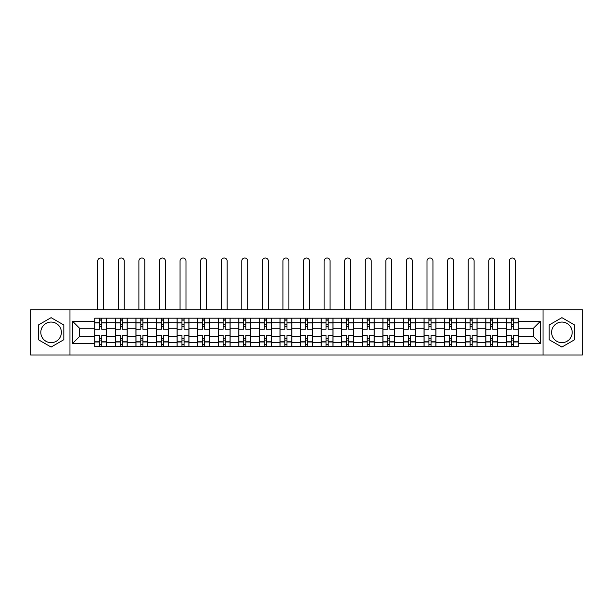 <?xml version="1.0" encoding="UTF-8"?>
<svg xmlns="http://www.w3.org/2000/svg" width="613" height="613" viewBox="0 0 613 613"><rect width="100%" height="100%" fill="white"/><g stroke="black" fill="none" stroke-linecap="round" stroke-linejoin="round"><path stroke-width="0.92" d="M51.101 342.644A10.291 10.291 0 0 1 40.81 332.353A10.291 10.291 0 0 1 51.101 322.07A10.291 10.291 0 0 1 61.384 332.353A10.291 10.291 0 0 1 51.101 342.644M561.899 342.644A10.291 10.291 0 0 1 551.616 332.353A10.291 10.291 0 0 1 561.899 322.07A10.291 10.291 0 0 1 572.19 332.353A10.291 10.291 0 0 1 561.899 342.644M543.034 354.981L582.35 354.981L582.35 309.734L30.65 309.734L30.65 354.981L543.034 354.981L543.034 309.734M115.344 346.537L115.344 322.2L106.639 322.2L106.639 346.537M106.639 322.2L106.639 318.178M115.344 322.2L115.344 318.178M127.22 318.178L127.22 346.537M135.925 346.537L135.925 318.178M147.794 318.178L147.794 346.537M156.507 346.537L156.507 318.178M168.376 318.178L168.376 346.537M177.08 346.537L177.08 318.178M188.957 318.178L188.957 346.537M197.662 346.537L197.662 318.178M209.539 318.178L209.539 346.537M218.243 346.537L218.243 318.178M230.12 318.178L230.12 346.537M238.825 346.537L238.825 318.178M250.694 318.178L250.694 346.537M259.406 346.537L259.406 318.178M271.275 318.178L271.275 346.537M279.98 346.537L279.98 318.178M291.857 318.178L291.857 346.537M300.562 346.537L300.562 318.178M312.438 318.178L312.438 346.537M321.143 346.537L321.143 318.178M333.02 318.178L333.02 346.537M341.725 346.537L341.725 318.178M353.594 318.178L353.594 346.537M362.306 346.537L362.306 318.178M374.175 318.178L374.175 346.537M382.88 346.537L382.88 318.178M394.757 318.178L394.757 346.537M403.461 346.537L403.461 318.178M415.338 318.178L415.338 346.537M424.043 346.537L424.043 318.178M435.92 318.178L435.92 346.537M444.624 346.537L444.624 318.178M456.493 318.178L456.493 346.537M465.206 346.537L465.206 318.178M477.075 318.178L477.075 346.537M485.78 346.537L485.78 318.178M497.656 318.178L497.656 346.537M506.361 346.537L506.361 318.178M506.361 336.445L497.656 336.445M485.78 336.445L477.075 336.445M465.206 336.445L456.493 336.445M444.624 336.445L435.92 336.445M424.043 336.445L415.338 336.445M403.461 336.445L394.757 336.445M382.88 336.445L374.175 336.445M362.306 336.445L353.594 336.445M341.725 336.445L333.02 336.445M321.143 336.445L312.438 336.445M300.562 336.445L291.857 336.445M279.98 336.445L271.275 336.445M259.406 336.445L250.694 336.445M238.825 336.445L230.12 336.445M218.243 336.445L209.539 336.445M197.662 336.445L188.957 336.445M177.08 336.445L168.376 336.445M156.507 336.445L147.794 336.445M135.925 336.445L127.22 336.445M115.344 336.445L106.639 336.445M506.361 328.269L497.656 328.269M485.78 328.269L477.075 328.269M465.206 328.269L456.493 328.269M444.624 328.269L435.92 328.269M424.043 328.269L415.338 328.269M403.461 328.269L394.757 328.269M382.88 328.269L374.175 328.269M362.306 328.269L353.594 328.269M341.725 328.269L333.02 328.269M321.143 328.269L312.438 328.269M300.562 328.269L291.857 328.269M279.98 328.269L271.275 328.269M259.406 328.269L250.694 328.269M238.825 328.269L230.12 328.269M218.243 328.269L209.539 328.269M197.662 328.269L188.957 328.269M177.08 328.269L168.376 328.269M156.507 328.269L147.794 328.269M135.925 328.269L127.22 328.269M115.344 328.269L106.639 328.269M79.59 336.445L94.762 336.445L94.762 328.269L79.59 328.269L79.59 336.445L72.602 343.441L72.602 321.273L94.762 321.273L94.762 328.269M518.238 328.269L518.238 336.445L533.41 336.445L533.41 328.269L518.238 328.269L518.238 318.178L94.762 318.178L94.762 321.273M518.238 321.273L540.398 321.273L540.398 343.441L518.238 343.441L518.238 336.445M94.762 336.445L94.762 346.537L518.238 346.537L518.238 343.441M94.762 343.441L72.602 343.441M69.966 354.981L69.966 309.734M63.829 325.005L51.101 317.657L38.366 325.005L38.366 339.709L51.101 347.058L63.829 339.709L63.829 325.005M574.634 325.005L561.899 317.657L549.171 325.005L549.171 339.709L561.899 347.058L574.634 339.709L574.634 325.005M101.758 344.56L99.643 344.56M99.643 320.155L101.758 320.155M122.339 344.56L120.225 344.56M120.225 320.155L122.339 320.155M142.913 344.56L140.806 344.56M140.806 320.155L142.913 320.155M163.495 344.56L161.388 344.56M161.388 320.155L163.495 320.155M184.076 344.56L181.961 344.56M181.961 320.155L184.076 320.155M204.658 344.56L202.543 344.56M202.543 320.155L204.658 320.155M225.239 344.56L223.124 344.56M223.124 320.155L225.239 320.155M245.813 344.56L243.706 344.56M243.706 320.155L245.813 320.155M266.394 344.56L264.287 344.56M264.287 320.155L266.394 320.155M286.976 344.56L284.861 344.56M284.861 320.155L286.976 320.155M307.557 344.56L305.443 344.56M305.443 320.155L307.557 320.155M328.139 344.56L326.024 344.56M326.024 320.155L328.139 320.155M348.713 344.56L346.606 344.56M346.606 320.155L348.713 320.155M369.294 344.56L367.187 344.56M367.187 320.155L369.294 320.155M389.876 344.56L387.761 344.56M387.761 320.155L389.876 320.155M410.457 344.56L408.342 344.56M408.342 320.155L410.457 320.155M431.039 344.56L428.924 344.56M428.924 320.155L431.039 320.155M451.612 344.56L449.505 344.56M449.505 320.155L451.612 320.155M472.194 344.56L470.087 344.56M470.087 320.155L472.194 320.155M492.775 344.56L490.661 344.56M490.661 320.155L492.775 320.155M513.357 344.56L511.242 344.56M511.242 320.155L513.357 320.155M72.602 321.273L79.59 328.269M533.41 336.445L540.398 343.441M533.41 328.269L540.398 321.273M106.57 346.537L106.57 329.258L101.758 329.258L101.758 318.178M99.643 318.178L99.643 329.258L94.831 329.258L94.831 318.178M103.666 309.734L103.666 260.985A2.965 2.965 0 0 0 100.701 258.019A2.965 2.965 0 0 0 97.735 260.985L97.735 309.734M106.57 329.258L106.57 318.178M94.831 346.537L94.831 335.457L99.643 335.457L99.643 346.537M101.758 346.537L101.758 335.457L106.57 335.457M99.643 326.354L101.758 326.354M94.831 335.457L94.831 329.258M101.758 338.361L99.643 338.361M101.758 344.82L99.643 344.82M99.643 340.077L101.758 340.077M101.758 324.637L99.643 324.637M99.643 319.886L101.758 319.886M127.152 346.537L127.152 329.258L122.339 329.258L122.339 318.178M120.225 318.178L120.225 329.258L115.413 329.258L115.413 318.178M124.247 309.734L124.247 260.985A2.965 2.965 0 0 0 121.282 258.019A2.965 2.965 0 0 0 118.309 260.985L118.309 309.734M127.152 329.258L127.152 318.178M115.413 346.537L115.413 335.457L120.225 335.457L120.225 346.537M122.339 346.537L122.339 335.457L127.152 335.457M120.225 326.354L122.339 326.354M115.413 335.457L115.413 329.258M122.339 338.361L120.225 338.361M122.339 344.82L120.225 344.82M120.225 340.077L122.339 340.077M122.339 324.637L120.225 324.637M120.225 319.886L122.339 319.886M147.733 346.537L147.733 329.258L142.913 329.258L142.913 318.178M140.806 318.178L140.806 329.258L135.986 329.258L135.986 318.178M144.829 309.734L144.829 260.985A2.965 2.965 0 0 0 141.864 258.019A2.965 2.965 0 0 0 138.89 260.985L138.89 309.734M147.733 329.258L147.733 318.178M135.986 346.537L135.986 335.457L140.806 335.457L140.806 346.537M142.913 346.537L142.913 335.457L147.733 335.457M140.806 326.354L142.913 326.354M135.986 335.457L135.986 329.258M142.913 338.361L140.806 338.361M142.913 344.82L140.806 344.82M140.806 340.077L142.913 340.077M142.913 324.637L140.806 324.637M140.806 319.886L142.913 319.886M168.314 346.537L168.314 329.258L163.495 329.258L163.495 318.178M161.388 318.178L161.388 329.258L156.568 329.258L156.568 318.178M165.41 309.734L165.41 260.985A2.965 2.965 0 0 0 162.437 258.019A2.965 2.965 0 0 0 159.472 260.985L159.472 309.734M168.314 329.258L168.314 318.178M156.568 346.537L156.568 335.457L161.388 335.457L161.388 346.537M163.495 346.537L163.495 335.457L168.314 335.457M161.388 326.354L163.495 326.354M156.568 335.457L156.568 329.258M163.495 338.361L161.388 338.361M163.495 344.82L161.388 344.82M161.388 340.077L163.495 340.077M163.495 324.637L161.388 324.637M161.388 319.886L163.495 319.886M188.888 346.537L188.888 329.258L184.076 329.258L184.076 318.178M181.961 318.178L181.961 329.258L177.149 329.258L177.149 318.178M185.992 309.734L185.992 260.985A2.965 2.965 0 0 0 183.019 258.019A2.965 2.965 0 0 0 180.053 260.985L180.053 309.734M188.888 329.258L188.888 318.178M177.149 346.537L177.149 335.457L181.961 335.457L181.961 346.537M184.076 346.537L184.076 335.457L188.888 335.457M181.961 326.354L184.076 326.354M177.149 335.457L177.149 329.258M184.076 338.361L181.961 338.361M184.076 344.82L181.961 344.82M181.961 340.077L184.076 340.077M184.076 324.637L181.961 324.637M181.961 319.886L184.076 319.886M209.47 346.537L209.47 329.258L204.658 329.258L204.658 318.178M202.543 318.178L202.543 329.258L197.731 329.258L197.731 318.178M206.566 309.734L206.566 260.985A2.965 2.965 0 0 0 203.6 258.019A2.965 2.965 0 0 0 200.635 260.985L200.635 309.734M209.47 329.258L209.47 318.178M197.731 346.537L197.731 335.457L202.543 335.457L202.543 346.537M204.658 346.537L204.658 335.457L209.47 335.457M202.543 326.354L204.658 326.354M197.731 335.457L197.731 329.258M204.658 338.361L202.543 338.361M204.658 344.82L202.543 344.82M202.543 340.077L204.658 340.077M204.658 324.637L202.543 324.637M202.543 319.886L204.658 319.886M230.051 346.537L230.051 329.258L225.239 329.258L225.239 318.178M223.124 318.178L223.124 329.258L218.312 329.258L218.312 318.178M227.147 309.734L227.147 260.985A2.965 2.965 0 0 0 224.182 258.019A2.965 2.965 0 0 0 221.209 260.985L221.209 309.734M230.051 329.258L230.051 318.178M218.312 346.537L218.312 335.457L223.124 335.457L223.124 346.537M225.239 346.537L225.239 335.457L230.051 335.457M223.124 326.354L225.239 326.354M218.312 335.457L218.312 329.258M225.239 338.361L223.124 338.361M225.239 344.82L223.124 344.82M223.124 340.077L225.239 340.077M225.239 324.637L223.124 324.637M223.124 319.886L225.239 319.886M250.633 346.537L250.633 329.258L245.813 329.258L245.813 318.178M243.706 318.178L243.706 329.258L238.886 329.258L238.886 318.178M247.729 309.734L247.729 260.985A2.965 2.965 0 0 0 244.763 258.019A2.965 2.965 0 0 0 241.79 260.985L241.79 309.734M250.633 329.258L250.633 318.178M238.886 346.537L238.886 335.457L243.706 335.457L243.706 346.537M245.813 346.537L245.813 335.457L250.633 335.457M243.706 326.354L245.813 326.354M238.886 335.457L238.886 329.258M245.813 338.361L243.706 338.361M245.813 344.82L243.706 344.82M243.706 340.077L245.813 340.077M245.813 324.637L243.706 324.637M243.706 319.886L245.813 319.886M271.214 346.537L271.214 329.258L266.394 329.258L266.394 318.178M264.287 318.178L264.287 329.258L259.468 329.258L259.468 318.178M268.31 309.734L268.31 260.985A2.965 2.965 0 0 0 265.337 258.019A2.965 2.965 0 0 0 262.372 260.985L262.372 309.734M271.214 329.258L271.214 318.178M259.468 346.537L259.468 335.457L264.287 335.457L264.287 346.537M266.394 346.537L266.394 335.457L271.214 335.457M264.287 326.354L266.394 326.354M259.468 335.457L259.468 329.258M266.394 338.361L264.287 338.361M266.394 344.82L264.287 344.82M264.287 340.077L266.394 340.077M266.394 324.637L264.287 324.637M264.287 319.886L266.394 319.886M291.788 346.537L291.788 329.258L286.976 329.258L286.976 318.178M284.861 318.178L284.861 329.258L280.049 329.258L280.049 318.178M288.892 309.734L288.892 260.985A2.965 2.965 0 0 0 285.919 258.019A2.965 2.965 0 0 0 282.953 260.985L282.953 309.734M291.788 329.258L291.788 318.178M280.049 346.537L280.049 335.457L284.861 335.457L284.861 346.537M286.976 346.537L286.976 335.457L291.788 335.457M284.861 326.354L286.976 326.354M280.049 335.457L280.049 329.258M286.976 338.361L284.861 338.361M286.976 344.82L284.861 344.82M284.861 340.077L286.976 340.077M286.976 324.637L284.861 324.637M284.861 319.886L286.976 319.886M312.369 346.537L312.369 329.258L307.557 329.258L307.557 318.178M305.443 318.178L305.443 329.258L300.631 329.258L300.631 318.178M309.465 309.734L309.465 260.985A2.965 2.965 0 0 0 306.5 258.019A2.965 2.965 0 0 0 303.535 260.985L303.535 309.734M312.369 329.258L312.369 318.178M300.631 346.537L300.631 335.457L305.443 335.457L305.443 346.537M307.557 346.537L307.557 335.457L312.369 335.457M305.443 326.354L307.557 326.354M300.631 335.457L300.631 329.258M307.557 338.361L305.443 338.361M307.557 344.82L305.443 344.82M305.443 340.077L307.557 340.077M307.557 324.637L305.443 324.637M305.443 319.886L307.557 319.886M332.951 346.537L332.951 329.258L328.139 329.258L328.139 318.178M326.024 318.178L326.024 329.258L321.212 329.258L321.212 318.178M330.047 309.734L330.047 260.985A2.965 2.965 0 0 0 327.081 258.019A2.965 2.965 0 0 0 324.108 260.985L324.108 309.734M332.951 329.258L332.951 318.178M321.212 346.537L321.212 335.457L326.024 335.457L326.024 346.537M328.139 346.537L328.139 335.457L332.951 335.457M326.024 326.354L328.139 326.354M321.212 335.457L321.212 329.258M328.139 338.361L326.024 338.361M328.139 344.82L326.024 344.82M326.024 340.077L328.139 340.077M328.139 324.637L326.024 324.637M326.024 319.886L328.139 319.886M353.532 346.537L353.532 329.258L348.713 329.258L348.713 318.178M346.606 318.178L346.606 329.258L341.786 329.258L341.786 318.178M350.628 309.734L350.628 260.985A2.965 2.965 0 0 0 347.663 258.019A2.965 2.965 0 0 0 344.69 260.985L344.69 309.734M353.532 329.258L353.532 318.178M341.786 346.537L341.786 335.457L346.606 335.457L346.606 346.537M348.713 346.537L348.713 335.457L353.532 335.457M346.606 326.354L348.713 326.354M341.786 335.457L341.786 329.258M348.713 338.361L346.606 338.361M348.713 344.82L346.606 344.82M346.606 340.077L348.713 340.077M348.713 324.637L346.606 324.637M346.606 319.886L348.713 319.886M374.114 346.537L374.114 329.258L369.294 329.258L369.294 318.178M367.187 318.178L367.187 329.258L362.367 329.258L362.367 318.178M371.21 309.734L371.21 260.985A2.965 2.965 0 0 0 368.237 258.019A2.965 2.965 0 0 0 365.271 260.985L365.271 309.734M374.114 329.258L374.114 318.178M362.367 346.537L362.367 335.457L367.187 335.457L367.187 346.537M369.294 346.537L369.294 335.457L374.114 335.457M367.187 326.354L369.294 326.354M362.367 335.457L362.367 329.258M369.294 338.361L367.187 338.361M369.294 344.82L367.187 344.82M367.187 340.077L369.294 340.077M369.294 324.637L367.187 324.637M367.187 319.886L369.294 319.886M394.688 346.537L394.688 329.258L389.876 329.258L389.876 318.178M387.761 318.178L387.761 329.258L382.949 329.258L382.949 318.178M391.791 309.734L391.791 260.985A2.965 2.965 0 0 0 388.818 258.019A2.965 2.965 0 0 0 385.853 260.985L385.853 309.734M394.688 329.258L394.688 318.178M382.949 346.537L382.949 335.457L387.761 335.457L387.761 346.537M389.876 346.537L389.876 335.457L394.688 335.457M387.761 326.354L389.876 326.354M382.949 335.457L382.949 329.258M389.876 338.361L387.761 338.361M389.876 344.82L387.761 344.82M387.761 340.077L389.876 340.077M389.876 324.637L387.761 324.637M387.761 319.886L389.876 319.886M415.269 346.537L415.269 329.258L410.457 329.258L410.457 318.178M408.342 318.178L408.342 329.258L403.53 329.258L403.53 318.178M412.365 309.734L412.365 260.985A2.965 2.965 0 0 0 409.4 258.019A2.965 2.965 0 0 0 406.434 260.985L406.434 309.734M415.269 329.258L415.269 318.178M403.53 346.537L403.53 335.457L408.342 335.457L408.342 346.537M410.457 346.537L410.457 335.457L415.269 335.457M408.342 326.354L410.457 326.354M403.53 335.457L403.53 329.258M410.457 338.361L408.342 338.361M410.457 344.82L408.342 344.82M408.342 340.077L410.457 340.077M410.457 324.637L408.342 324.637M408.342 319.886L410.457 319.886M435.851 346.537L435.851 329.258L431.039 329.258L431.039 318.178M428.924 318.178L428.924 329.258L424.112 329.258L424.112 318.178M432.947 309.734L432.947 260.985A2.965 2.965 0 0 0 429.981 258.019A2.965 2.965 0 0 0 427.008 260.985L427.008 309.734M435.851 329.258L435.851 318.178M424.112 346.537L424.112 335.457L428.924 335.457L428.924 346.537M431.039 346.537L431.039 335.457L435.851 335.457M428.924 326.354L431.039 326.354M424.112 335.457L424.112 329.258M431.039 338.361L428.924 338.361M431.039 344.82L428.924 344.82M428.924 340.077L431.039 340.077M431.039 324.637L428.924 324.637M428.924 319.886L431.039 319.886M456.432 346.537L456.432 329.258L451.612 329.258L451.612 318.178M449.505 318.178L449.505 329.258L444.686 329.258L444.686 318.178M453.528 309.734L453.528 260.985A2.965 2.965 0 0 0 450.563 258.019A2.965 2.965 0 0 0 447.59 260.985L447.59 309.734M456.432 329.258L456.432 318.178M444.686 346.537L444.686 335.457L449.505 335.457L449.505 346.537M451.612 346.537L451.612 335.457L456.432 335.457M449.505 326.354L451.612 326.354M444.686 335.457L444.686 329.258M451.612 338.361L449.505 338.361M451.612 344.82L449.505 344.82M449.505 340.077L451.612 340.077M451.612 324.637L449.505 324.637M449.505 319.886L451.612 319.886M477.014 346.537L477.014 329.258L472.194 329.258L472.194 318.178M470.087 318.178L470.087 329.258L465.267 329.258L465.267 318.178M474.11 309.734L474.11 260.985A2.965 2.965 0 0 0 471.136 258.019A2.965 2.965 0 0 0 468.171 260.985L468.171 309.734M477.014 329.258L477.014 318.178M465.267 346.537L465.267 335.457L470.087 335.457L470.087 346.537M472.194 346.537L472.194 335.457L477.014 335.457M470.087 326.354L472.194 326.354M465.267 335.457L465.267 329.258M472.194 338.361L470.087 338.361M472.194 344.82L470.087 344.82M470.087 340.077L472.194 340.077M472.194 324.637L470.087 324.637M470.087 319.886L472.194 319.886M497.587 346.537L497.587 329.258L492.775 329.258L492.775 318.178M490.661 318.178L490.661 329.258L485.848 329.258L485.848 318.178M494.691 309.734L494.691 260.985A2.965 2.965 0 0 0 491.718 258.019A2.965 2.965 0 0 0 488.753 260.985L488.753 309.734M497.587 329.258L497.587 318.178M485.848 346.537L485.848 335.457L490.661 335.457L490.661 346.537M492.775 346.537L492.775 335.457L497.587 335.457M490.661 326.354L492.775 326.354M485.848 335.457L485.848 329.258M492.775 338.361L490.661 338.361M492.775 344.82L490.661 344.82M490.661 340.077L492.775 340.077M492.775 324.637L490.661 324.637M490.661 319.886L492.775 319.886M518.169 346.537L518.169 329.258L513.357 329.258L513.357 318.178M511.242 318.178L511.242 329.258L506.43 329.258L506.43 318.178M515.265 309.734L515.265 260.985A2.965 2.965 0 0 0 512.299 258.019A2.965 2.965 0 0 0 509.334 260.985L509.334 309.734M518.169 329.258L518.169 318.178M506.43 346.537L506.43 335.457L511.242 335.457L511.242 346.537M513.357 346.537L513.357 335.457L518.169 335.457M511.242 326.354L513.357 326.354M506.43 335.457L506.43 329.258M513.357 338.361L511.242 338.361M513.357 344.82L511.242 344.82M511.242 340.077L513.357 340.077M513.357 324.637L511.242 324.637M511.242 319.886L513.357 319.886M485.78 322.2L477.075 322.2M465.206 322.2L456.493 322.2M444.624 322.2L435.92 322.2M424.043 322.2L415.338 322.2M403.461 322.2L394.757 322.2M382.88 322.2L374.175 322.2M362.306 322.2L353.594 322.2M341.725 322.2L333.02 322.2M321.143 322.2L312.438 322.2M300.562 322.2L291.857 322.2M279.98 322.2L271.275 322.2M259.406 322.2L250.694 322.2M238.825 322.2L230.12 322.2M218.243 322.2L209.539 322.2M197.662 322.2L188.957 322.2M177.08 322.2L168.376 322.2M156.507 322.2L147.794 322.2M135.925 322.2L127.22 322.2M506.361 322.2L497.656 322.2M485.78 342.514L477.075 342.514M465.206 342.514L456.493 342.514M444.624 342.514L435.92 342.514M424.043 342.514L415.338 342.514M403.461 342.514L394.757 342.514M382.88 342.514L374.175 342.514M362.306 342.514L353.594 342.514M341.725 342.514L333.02 342.514M321.143 342.514L312.438 342.514M300.562 342.514L291.857 342.514M279.98 342.514L271.275 342.514M259.406 342.514L250.694 342.514M238.825 342.514L230.12 342.514M218.243 342.514L209.539 342.514M197.662 342.514L188.957 342.514M177.08 342.514L168.376 342.514M156.507 342.514L147.794 342.514M135.925 342.514L127.22 342.514M115.344 342.514L106.639 342.514M506.361 342.514L497.656 342.514M106.57 322.729L101.758 322.729M99.643 322.729L94.831 322.729M99.643 322.905L94.831 322.905M99.643 341.809L94.831 341.809M99.643 341.985L94.831 341.985M106.57 341.985L101.758 341.985M106.57 322.905L101.758 322.905M106.57 341.809L101.758 341.809M127.152 322.729L122.339 322.729M120.225 322.729L115.413 322.729M120.225 322.905L115.413 322.905M120.225 341.809L115.413 341.809M120.225 341.985L115.413 341.985M127.152 341.985L122.339 341.985M127.152 322.905L122.339 322.905M127.152 341.809L122.339 341.809M147.733 322.729L142.913 322.729M140.806 322.729L135.986 322.729M140.806 322.905L135.986 322.905M140.806 341.809L135.986 341.809M140.806 341.985L135.986 341.985M147.733 341.985L142.913 341.985M147.733 322.905L142.913 322.905M147.733 341.809L142.913 341.809M168.314 322.729L163.495 322.729M161.388 322.729L156.568 322.729M161.388 322.905L156.568 322.905M161.388 341.809L156.568 341.809M161.388 341.985L156.568 341.985M168.314 341.985L163.495 341.985M168.314 322.905L163.495 322.905M168.314 341.809L163.495 341.809M188.888 322.729L184.076 322.729M181.961 322.729L177.149 322.729M181.961 322.905L177.149 322.905M181.961 341.809L177.149 341.809M181.961 341.985L177.149 341.985M188.888 341.985L184.076 341.985M188.888 322.905L184.076 322.905M188.888 341.809L184.076 341.809M209.47 322.729L204.658 322.729M202.543 322.729L197.731 322.729M202.543 322.905L197.731 322.905M202.543 341.809L197.731 341.809M202.543 341.985L197.731 341.985M209.47 341.985L204.658 341.985M209.47 322.905L204.658 322.905M209.47 341.809L204.658 341.809M230.051 322.729L225.239 322.729M223.124 322.729L218.312 322.729M223.124 322.905L218.312 322.905M223.124 341.809L218.312 341.809M223.124 341.985L218.312 341.985M230.051 341.985L225.239 341.985M230.051 322.905L225.239 322.905M230.051 341.809L225.239 341.809M250.633 322.729L245.813 322.729M243.706 322.729L238.886 322.729M243.706 322.905L238.886 322.905M243.706 341.809L238.886 341.809M243.706 341.985L238.886 341.985M250.633 341.985L245.813 341.985M250.633 322.905L245.813 322.905M250.633 341.809L245.813 341.809M271.214 322.729L266.394 322.729M264.287 322.729L259.468 322.729M264.287 322.905L259.468 322.905M264.287 341.809L259.468 341.809M264.287 341.985L259.468 341.985M271.214 341.985L266.394 341.985M271.214 322.905L266.394 322.905M271.214 341.809L266.394 341.809M291.788 322.729L286.976 322.729M284.861 322.729L280.049 322.729M284.861 322.905L280.049 322.905M284.861 341.809L280.049 341.809M284.861 341.985L280.049 341.985M291.788 341.985L286.976 341.985M291.788 322.905L286.976 322.905M291.788 341.809L286.976 341.809M312.369 322.729L307.557 322.729M305.443 322.729L300.631 322.729M305.443 322.905L300.631 322.905M305.443 341.809L300.631 341.809M305.443 341.985L300.631 341.985M312.369 341.985L307.557 341.985M312.369 322.905L307.557 322.905M312.369 341.809L307.557 341.809M332.951 322.729L328.139 322.729M326.024 322.729L321.212 322.729M326.024 322.905L321.212 322.905M326.024 341.809L321.212 341.809M326.024 341.985L321.212 341.985M332.951 341.985L328.139 341.985M332.951 322.905L328.139 322.905M332.951 341.809L328.139 341.809M353.532 322.729L348.713 322.729M346.606 322.729L341.786 322.729M346.606 322.905L341.786 322.905M346.606 341.809L341.786 341.809M346.606 341.985L341.786 341.985M353.532 341.985L348.713 341.985M353.532 322.905L348.713 322.905M353.532 341.809L348.713 341.809M374.114 322.729L369.294 322.729M367.187 322.729L362.367 322.729M367.187 322.905L362.367 322.905M367.187 341.809L362.367 341.809M367.187 341.985L362.367 341.985M374.114 341.985L369.294 341.985M374.114 322.905L369.294 322.905M374.114 341.809L369.294 341.809M394.688 322.729L389.876 322.729M387.761 322.729L382.949 322.729M387.761 322.905L382.949 322.905M387.761 341.809L382.949 341.809M387.761 341.985L382.949 341.985M394.688 341.985L389.876 341.985M394.688 322.905L389.876 322.905M394.688 341.809L389.876 341.809M415.269 322.729L410.457 322.729M408.342 322.729L403.53 322.729M408.342 322.905L403.53 322.905M408.342 341.809L403.53 341.809M408.342 341.985L403.53 341.985M415.269 341.985L410.457 341.985M415.269 322.905L410.457 322.905M415.269 341.809L410.457 341.809M435.851 322.729L431.039 322.729M428.924 322.729L424.112 322.729M428.924 322.905L424.112 322.905M428.924 341.809L424.112 341.809M428.924 341.985L424.112 341.985M435.851 341.985L431.039 341.985M435.851 322.905L431.039 322.905M435.851 341.809L431.039 341.809M456.432 322.729L451.612 322.729M449.505 322.729L444.686 322.729M449.505 322.905L444.686 322.905M449.505 341.809L444.686 341.809M449.505 341.985L444.686 341.985M456.432 341.985L451.612 341.985M456.432 322.905L451.612 322.905M456.432 341.809L451.612 341.809M477.014 322.729L472.194 322.729M470.087 322.729L465.267 322.729M470.087 322.905L465.267 322.905M470.087 341.809L465.267 341.809M470.087 341.985L465.267 341.985M477.014 341.985L472.194 341.985M477.014 322.905L472.194 322.905M477.014 341.809L472.194 341.809M497.587 322.729L492.775 322.729M490.661 322.729L485.848 322.729M490.661 322.905L485.848 322.905M490.661 341.809L485.848 341.809M490.661 341.985L485.848 341.985M497.587 341.985L492.775 341.985M497.587 322.905L492.775 322.905M497.587 341.809L492.775 341.809M518.169 322.729L513.357 322.729M511.242 322.729L506.43 322.729M511.242 322.905L506.43 322.905M511.242 341.809L506.43 341.809M511.242 341.985L506.43 341.985M518.169 341.985L513.357 341.985M518.169 322.905L513.357 322.905M518.169 341.809L513.357 341.809"/></g></svg>
